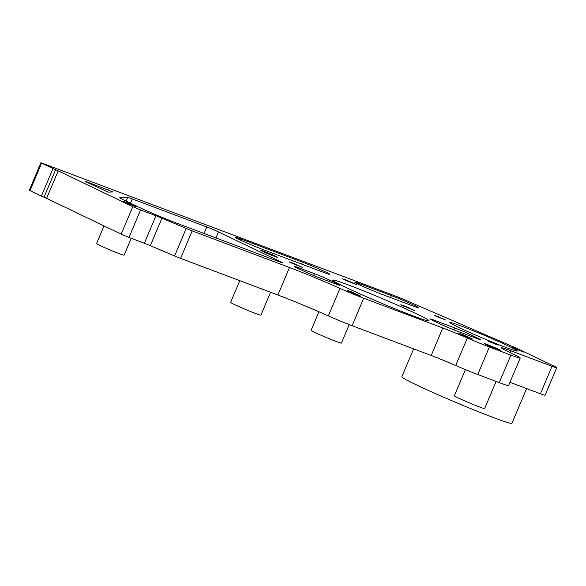 <?xml version="1.0" encoding="UTF-8"?>
<svg xmlns="http://www.w3.org/2000/svg" width="586" height="586" viewBox="0 0 586 586"><rect width="100%" height="100%" fill="white"/><g stroke="black" fill="none" stroke-linecap="round" stroke-linejoin="round"><path stroke-width="0.88" d="M349.205 324.615L341.389 343.11A16.437 0.718 -157.1 0 1 331.464 339.638A16.437 0.718 -157.1 0 1 314.88 332.43A16.437 0.718 -157.1 0 1 311.107 330.314L318.945 311.767M344.319 279.756L342.605 278.797L347.117 280.372L356.369 284.613L344.319 279.756M131.22 238.312L124.086 255.188A14.943 0.652 -157.1 0 1 115.061 252.039A14.943 0.652 -157.1 0 1 99.986 245.49A14.943 0.652 -157.1 0 1 96.558 243.564L104.015 225.918M496.108 381.413L484.637 408.567A16.437 0.718 -157.1 0 1 474.711 405.102A16.437 0.718 -157.1 0 1 458.127 397.894A16.437 0.718 -157.1 0 1 454.355 395.777L465.409 369.605M270.578 292.253L260.902 315.165A16.437 0.718 -157.1 0 1 250.976 311.693A16.437 0.718 -157.1 0 1 234.393 304.486A16.437 0.718 -157.1 0 1 230.62 302.369L239.784 280.665M262.799 251.423A8.966 0.388 -157.1 0 1 260.741 250.266A8.966 0.388 -157.1 0 1 266.154 252.163A8.966 0.388 -157.1 0 1 275.2 256.089A8.966 0.388 -157.1 0 1 277.259 257.247A8.966 0.388 -157.1 0 1 271.845 255.357A8.966 0.388 -157.1 0 1 262.799 251.423M486.534 344.824A8.966 0.388 -157.1 0 1 484.476 343.674A8.966 0.388 -157.1 0 1 489.889 345.564A8.966 0.388 -157.1 0 1 498.935 349.498A8.966 0.388 -157.1 0 1 500.993 350.648A8.966 0.388 -157.1 0 1 495.58 348.758A8.966 0.388 -157.1 0 1 486.534 344.824M325.801 272.065A17.932 0.784 -157.1 0 1 329.918 274.373A17.932 0.784 -157.1 0 1 324.307 272.637L262.294 249.299A17.932 0.784 -157.1 0 1 244.435 241.908A17.932 0.784 -157.1 0 1 234.861 237.088A17.932 0.784 -157.1 0 1 240.465 238.824L302.486 262.162A17.932 0.784 -157.1 0 1 325.801 272.065M414.69 305.511A17.932 0.784 -157.1 0 1 418.807 307.818A17.932 0.784 -157.1 0 1 413.203 306.082L382.189 294.414A17.932 0.784 -157.1 0 1 364.331 287.023A17.932 0.784 -157.1 0 1 354.757 282.196A17.932 0.784 -157.1 0 1 360.368 283.939L391.375 295.608A17.932 0.784 -157.1 0 1 414.69 305.511M344.685 286.847A52.301 2.278 -157.1 0 1 332.687 280.108A52.301 2.278 -157.1 0 1 364.272 291.139A52.301 2.278 -157.1 0 1 417.042 314.074A52.301 2.278 -157.1 0 1 429.047 320.813A52.301 2.278 -157.1 0 1 397.462 309.782A52.301 2.278 -157.1 0 1 344.685 286.847M124.327 202.053L122.613 201.086L127.125 202.661L136.377 206.902L124.327 202.053M458.289 327.237A36.61 1.597 -157.1 0 1 449.887 322.512A36.61 1.597 -157.1 0 1 471.994 330.24A36.61 1.597 -157.1 0 1 508.934 346.289A36.61 1.597 -157.1 0 1 517.335 351.007A36.61 1.597 -157.1 0 1 495.229 343.286A36.61 1.597 -157.1 0 1 458.289 327.237M436.087 316.169L434.717 315.4L438.321 316.66L445.726 320.051L436.087 316.169M488.49 341.316L487.12 340.547L490.731 341.806L498.137 345.198L488.49 341.316M513.841 348.135L512.472 347.366L516.083 348.626L523.488 352.018L513.841 348.135M402.538 305.694L400.824 304.727L405.336 306.31L414.588 310.543L402.538 305.694M290.876 262.77L289.154 261.803L293.667 263.378L302.925 267.619L290.876 262.77M348.853 291.337L347.139 290.378L351.651 291.953L360.91 296.186L348.853 291.337M460.523 334.262L458.809 333.302L463.321 334.877L472.572 339.111L460.523 334.262M526.602 388.584L511.944 423.282A59.772 2.608 -157.1 0 1 475.854 410.669A59.772 2.608 -157.1 0 1 415.54 384.467A59.772 2.608 -157.1 0 1 401.828 376.761L413.606 348.868M46.602 198.368L121.177 234.158L132.802 206.653L58.226 170.863L46.602 198.368L41.386 196.083L53.004 168.578L41.606 163.106L29.989 190.611L29.3 190.223L40.917 162.718L41.606 163.106M132.802 206.653L140.574 209.956L128.957 237.455L121.177 234.158M128.957 237.455L144.346 243.249L155.964 215.743L140.574 209.956M277.874 295L289.491 267.494A50.806 2.219 -157.1 0 1 339.961 288.385A23.909 1.04 22.9 0 0 363.708 298.215L352.091 325.721A23.909 1.04 -157.1 0 1 328.336 315.891A50.806 2.219 22.9 0 0 277.874 295L180.576 258.389A8.966 0.388 -157.1 0 1 174.591 255.972L150.331 245.666A8.966 0.388 22.9 0 0 144.346 243.249M352.091 325.721L431.193 355.482L442.811 327.977A29.886 1.304 -157.1 0 1 467.32 337.99A26.897 1.172 22.9 0 0 489.383 347.007L510.882 355.101A29.886 1.304 22.9 0 0 520.229 358.002A29.886 1.304 22.9 0 0 513.365 354.149L508.201 351.666A29.886 1.304 -157.1 0 1 501.345 347.82A29.886 1.304 -157.1 0 1 510.684 350.721L509.93 352.501M489.383 347.007L477.766 374.513A26.897 1.172 -157.1 0 1 455.703 365.496A29.886 1.304 22.9 0 0 431.193 355.482M477.766 374.513L499.265 382.599L510.882 355.101M520.229 358.002L508.611 385.5A29.886 1.304 -157.1 0 1 499.265 382.599M29.989 190.611L41.386 196.083M540.409 393.777L552.027 366.272A14.943 0.652 22.9 0 0 556.7 367.722L545.083 395.228A14.943 0.652 -157.1 0 1 540.409 393.777L509.952 382.321M40.917 162.718L394.217 295.586A14.943 0.652 22.9 0 1 406.325 300.53L513.959 347.139A14.943 0.652 22.9 0 1 521.276 350.45L553.272 365.796A14.943 0.652 22.9 0 1 556.7 367.722M552.027 366.272L510.684 350.721M289.491 267.494L192.193 230.884L180.576 258.389M53.004 168.578L58.226 170.863M155.964 215.743A8.966 0.388 -157.1 0 1 161.948 218.16L186.209 228.467A8.966 0.388 22.9 0 0 192.193 230.884M363.708 298.215L442.811 327.977M476.572 338.422L455.901 330.643A11.954 0.52 -157.1 0 1 440.357 324.036L433.083 320.549A11.954 0.52 -157.1 0 1 430.336 319.004A11.954 0.52 -157.1 0 1 434.072 320.168L454.743 327.948A11.954 0.52 -157.1 0 1 470.294 334.547L477.568 338.041A11.954 0.52 -157.1 0 1 480.308 339.58A11.954 0.52 -157.1 0 1 476.572 338.422M336.21 284.129L319.678 277.911A11.954 0.52 -157.1 0 1 304.127 271.303L296.853 267.817A11.954 0.52 -157.1 0 1 294.113 266.271A11.954 0.52 -157.1 0 1 297.849 267.436L314.389 273.655A11.954 0.52 -157.1 0 1 329.933 280.262L337.206 283.749A11.954 0.52 -157.1 0 1 339.946 285.287A11.954 0.52 -157.1 0 1 336.21 284.129M86.918 181.85L113.003 191.981L108.22 192.142L86.42 182.041L85.051 181.272L86.918 181.85L86.765 182.202M218.475 231.917L280.32 261.59A8.966 0.388 -157.1 0 1 282.371 262.748A8.966 0.388 -157.1 0 1 279.573 261.876L176.21 222.988A29.886 1.304 -157.1 0 1 137.351 206.477L123.185 199.68A14.943 0.652 -157.1 0 1 119.756 197.753A14.943 0.652 -157.1 0 1 119.837 197.724L127.667 197.431A14.943 0.652 -157.1 0 1 132.253 198.91L206.814 226.965A8.966 0.388 -157.1 0 1 218.475 231.917L215.934 237.931M280.108 262.074L280.32 261.59M204.067 233.47L206.814 226.965M132.253 198.91L130.458 203.174M126.122 201.093L127.667 197.431M161.948 218.16L150.331 245.666M174.591 255.972L186.209 228.467M360.368 283.939L359.914 285.001M391.375 295.608L390.547 297.556M240.465 238.824L240.018 239.894M302.486 262.162L301.658 264.11M107.582 191.952L108.432 189.945M467.32 337.99L455.703 365.496M328.336 315.891L339.961 288.385M329.933 280.262L329.383 281.558M336.935 284.4L337.206 283.749M313.613 275.486L314.389 273.655M297.849 267.436L297.549 268.146M470.294 334.547L469.745 335.851M477.29 338.686L477.568 338.041M434.072 320.168L433.772 320.879M453.93 329.881L454.743 327.948M55.611 169.72L43.994 197.226"/></g></svg>
